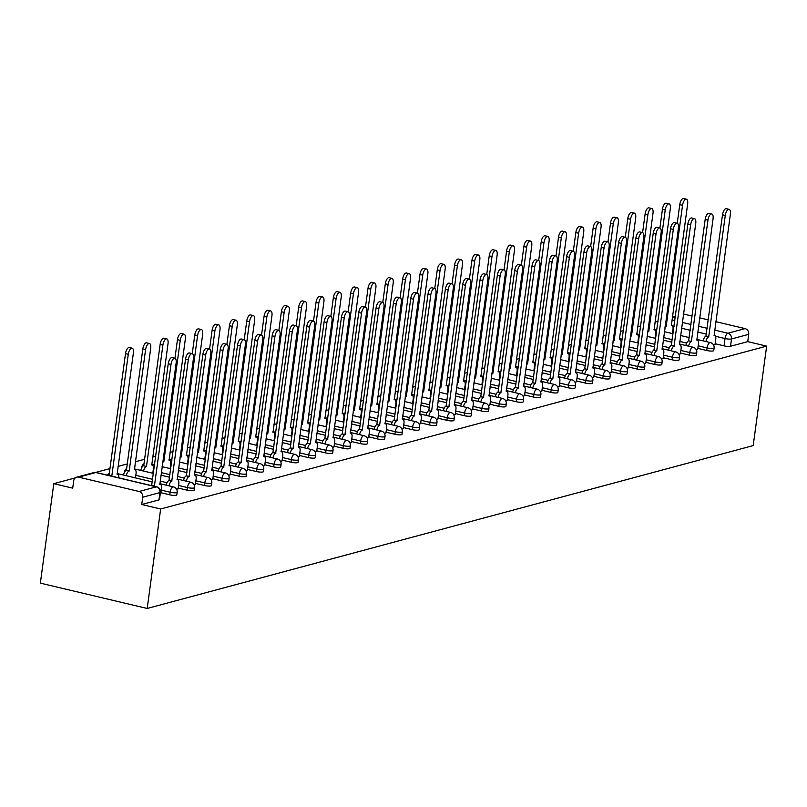 <?xml version="1.0" encoding="UTF-8"?>
<svg xmlns="http://www.w3.org/2000/svg" width="807" height="807" viewBox="0 0 807 807"><rect width="100%" height="100%" fill="white"/><g stroke="black" fill="none" stroke-linecap="round" stroke-linejoin="round"><path stroke-width="1.21" d="M697.833 348.402L706.71 350.5A4.862 0.989 7.7 0 0 713.206 350.924A4.862 0.989 7.7 0 0 713.751 350.561L714.094 347.968A4.862 0.989 -172.3 0 1 713.559 348.331A4.862 0.989 -172.3 0 1 707.063 347.908L698.186 345.81M680.513 353.052L689.39 355.161A4.862 0.989 7.7 0 0 695.886 355.574A4.862 0.989 7.7 0 0 696.431 355.211L696.774 352.619A4.862 0.989 -172.3 0 1 696.239 352.982A4.862 0.989 -172.3 0 1 689.743 352.568L680.866 350.46M663.193 357.713L672.07 359.811A4.862 0.989 7.7 0 0 678.566 360.235A4.862 0.989 7.7 0 0 679.111 359.872L679.454 357.279A4.862 0.989 -172.3 0 1 678.919 357.642A4.862 0.989 -172.3 0 1 672.423 357.219L663.546 355.12M645.872 362.363L654.749 364.471A4.862 0.989 7.7 0 0 661.246 364.885A4.862 0.989 7.7 0 0 661.79 364.522L662.133 361.929A4.862 0.989 -172.3 0 1 661.599 362.293A4.862 0.989 -172.3 0 1 655.102 361.879L646.225 359.771M628.552 367.024L637.429 369.122A4.862 0.989 7.7 0 0 643.925 369.545A4.862 0.989 7.7 0 0 644.46 369.182L644.813 366.59A4.862 0.989 -172.3 0 1 644.279 366.953A4.862 0.989 -172.3 0 1 637.782 366.529L628.905 364.431M611.232 371.674L620.109 373.782A4.862 0.989 7.7 0 0 626.605 374.196A4.862 0.989 7.7 0 0 627.14 373.833L627.493 371.24A4.862 0.989 -172.3 0 1 626.958 371.603A4.862 0.989 -172.3 0 1 620.462 371.19L611.585 369.081M593.912 376.334L602.789 378.433A4.862 0.989 7.7 0 0 609.285 378.856A4.862 0.989 7.7 0 0 609.82 378.493L610.173 375.901A4.862 0.989 -172.3 0 1 609.638 376.264A4.862 0.989 -172.3 0 1 603.142 375.84L594.265 373.742M576.591 380.985L585.468 383.093A4.862 0.989 7.7 0 0 591.965 383.507A4.862 0.989 7.7 0 0 592.499 383.143L592.852 380.551A4.862 0.989 -172.3 0 1 592.318 380.914A4.862 0.989 -172.3 0 1 585.821 380.5L576.934 378.392M559.271 385.645L568.148 387.743A4.862 0.989 7.7 0 0 574.645 388.167A4.862 0.989 7.7 0 0 575.179 387.804L575.532 385.211A4.862 0.989 -172.3 0 1 574.988 385.575A4.862 0.989 -172.3 0 1 568.501 385.151L559.614 383.053M541.951 390.295L550.828 392.404A4.862 0.989 7.7 0 0 557.324 392.817A4.862 0.989 7.7 0 0 557.859 392.454L558.212 389.862A4.862 0.989 -172.3 0 1 557.667 390.225A4.862 0.989 -172.3 0 1 551.181 389.811L542.294 387.703M524.631 394.956L533.508 397.054A4.862 0.989 7.7 0 0 540.004 397.478A4.862 0.989 7.7 0 0 540.539 397.115L540.892 394.522A4.862 0.989 -172.3 0 1 540.347 394.885A4.862 0.989 -172.3 0 1 533.861 394.462L524.974 392.363M507.31 399.606L516.187 401.715A4.862 0.989 7.7 0 0 522.684 402.128A4.862 0.989 7.7 0 0 523.218 401.765L523.572 399.172A4.862 0.989 -172.3 0 1 523.027 399.536A4.862 0.989 -172.3 0 1 516.541 399.122L507.653 397.014M489.99 404.267L498.867 406.365A4.862 0.989 7.7 0 0 505.364 406.789A4.862 0.989 7.7 0 0 505.898 406.425L506.251 403.833A4.862 0.989 -172.3 0 1 505.707 404.196A4.862 0.989 -172.3 0 1 499.21 403.772L490.333 401.674M472.66 408.917L481.547 411.025A4.862 0.989 7.7 0 0 488.043 411.439A4.862 0.989 7.7 0 0 488.578 411.076L488.931 408.483A4.862 0.989 -172.3 0 1 488.386 408.846A4.862 0.989 -172.3 0 1 481.89 408.433L473.013 406.325M455.34 413.577L464.227 415.676A4.862 0.989 7.7 0 0 470.713 416.099A4.862 0.989 7.7 0 0 471.258 415.736L471.611 413.144A4.862 0.989 -172.3 0 1 471.066 413.507A4.862 0.989 -172.3 0 1 464.57 413.083L455.693 410.985M438.019 418.228L446.907 420.336A4.862 0.989 7.7 0 0 453.393 420.75A4.862 0.989 7.7 0 0 453.938 420.386L454.291 417.794A4.862 0.989 -172.3 0 1 453.746 418.157A4.862 0.989 -172.3 0 1 447.249 417.744L438.372 415.635M420.699 422.888L429.586 424.986A4.862 0.989 7.7 0 0 436.073 425.41A4.862 0.989 7.7 0 0 436.617 425.047L436.97 422.454A4.862 0.989 -172.3 0 1 436.426 422.818A4.862 0.989 -172.3 0 1 429.929 422.394L421.052 420.296M403.379 427.539L412.266 429.647A4.862 0.989 7.7 0 0 418.752 430.06A4.862 0.989 7.7 0 0 419.297 429.697L419.65 427.105A4.862 0.989 -172.3 0 1 419.105 427.468A4.862 0.989 -172.3 0 1 412.609 427.054L403.732 424.946M386.059 432.199L394.936 434.297A4.862 0.989 7.7 0 0 401.432 434.721A4.862 0.989 7.7 0 0 401.977 434.358L402.33 431.765A4.862 0.989 -172.3 0 1 401.785 432.128A4.862 0.989 -172.3 0 1 395.289 431.705L386.412 429.606M368.738 436.849L377.615 438.958A4.862 0.989 7.7 0 0 384.112 439.371A4.862 0.989 7.7 0 0 384.657 439.008L385.01 436.416A4.862 0.989 -172.3 0 1 384.465 436.779A4.862 0.989 -172.3 0 1 377.969 436.365L369.092 434.257M351.418 441.51L360.295 443.608A4.862 0.989 7.7 0 0 366.792 444.032A4.862 0.989 7.7 0 0 367.336 443.668L367.689 441.076A4.862 0.989 -172.3 0 1 367.145 441.439A4.862 0.989 -172.3 0 1 360.648 441.015L351.771 438.917M334.098 446.16L342.975 448.268A4.862 0.989 7.7 0 0 349.471 448.682A4.862 0.989 7.7 0 0 350.016 448.319L350.369 445.726A4.862 0.989 -172.3 0 1 349.824 446.089A4.862 0.989 -172.3 0 1 343.328 445.676L334.451 443.568M316.778 450.82L325.655 452.919A4.862 0.989 7.7 0 0 332.151 453.342A4.862 0.989 7.7 0 0 332.696 452.979L333.039 450.387A4.862 0.989 -172.3 0 1 332.504 450.75A4.862 0.989 -172.3 0 1 326.008 450.326L317.131 448.228M299.458 455.471L308.335 457.579A4.862 0.989 7.7 0 0 314.831 457.993A4.862 0.989 7.7 0 0 315.376 457.63L315.719 455.037A4.862 0.989 -172.3 0 1 315.184 455.4A4.862 0.989 -172.3 0 1 308.688 454.987L299.811 452.878M282.137 460.131L291.014 462.229A4.862 0.989 7.7 0 0 297.511 462.653A4.862 0.989 7.7 0 0 298.055 462.29L298.398 459.697A4.862 0.989 -172.3 0 1 297.864 460.061A4.862 0.989 -172.3 0 1 291.367 459.637L282.49 457.539M264.817 464.782L273.694 466.89A4.862 0.989 7.7 0 0 280.19 467.303A4.862 0.989 7.7 0 0 280.735 466.94L281.078 464.348A4.862 0.989 -172.3 0 1 280.543 464.711A4.862 0.989 -172.3 0 1 274.047 464.297L265.17 462.189M247.497 469.442L256.374 471.54A4.862 0.989 7.7 0 0 262.87 471.964A4.862 0.989 7.7 0 0 263.415 471.601L263.758 469.008A4.862 0.989 -172.3 0 1 263.223 469.371A4.862 0.989 -172.3 0 1 256.727 468.948L247.85 466.85M230.177 474.092L239.054 476.201A4.862 0.989 7.7 0 0 245.55 476.614A4.862 0.989 7.7 0 0 246.085 476.251L246.438 473.659A4.862 0.989 -172.3 0 1 245.903 474.022A4.862 0.989 -172.3 0 1 239.407 473.608L230.53 471.5M212.856 478.753L221.733 480.851A4.862 0.989 7.7 0 0 228.23 481.275A4.862 0.989 7.7 0 0 228.764 480.911L229.117 478.319A4.862 0.989 -172.3 0 1 228.583 478.682A4.862 0.989 -172.3 0 1 222.086 478.258L213.209 476.16M195.536 483.403L204.413 485.511A4.862 0.989 7.7 0 0 210.909 485.925A4.862 0.989 7.7 0 0 211.444 485.562L211.797 482.969A4.862 0.989 -172.3 0 1 211.263 483.332A4.862 0.989 -172.3 0 1 204.766 482.919L195.889 480.811M178.216 488.064L187.093 490.162A4.862 0.989 7.7 0 0 193.589 490.585A4.862 0.989 7.7 0 0 194.124 490.222L194.477 487.63A4.862 0.989 -172.3 0 1 193.942 487.993A4.862 0.989 -172.3 0 1 187.446 487.569L178.559 485.471M160.896 492.714L169.773 494.822A4.862 0.989 7.7 0 0 176.269 495.236A4.862 0.989 7.7 0 0 176.804 494.873L177.157 492.28A4.862 0.989 -172.3 0 1 176.612 492.643A4.862 0.989 -172.3 0 1 170.126 492.23L161.239 490.121M658.028 321.277L654.981 322.094M640.708 325.927L637.661 326.744M623.387 330.588L620.341 331.405M606.067 335.238L603.021 336.055M588.747 339.898L585.7 340.715M571.427 344.549L568.38 345.366M554.106 349.209L551.06 350.026M536.786 353.859L533.74 354.677M519.466 358.52L516.419 359.337M502.146 363.17L499.099 363.987M484.825 367.831L481.769 368.648M467.505 372.481L464.449 373.298M450.185 377.141L447.128 377.958M432.865 381.792L429.808 382.609M415.544 386.452L412.488 387.269M398.224 391.102L395.168 391.92M380.894 395.763L377.847 396.58M363.574 400.413L360.527 401.23M346.253 405.074L343.207 405.891M328.933 409.724L325.887 410.541M311.613 414.384L308.567 415.202M294.293 419.035L291.246 419.852M276.972 423.695L273.926 424.512M259.652 428.346L256.606 429.163M242.332 433.006L239.286 433.823M225.012 437.656L221.965 438.473M207.692 442.317L204.645 443.134M190.371 446.967L187.325 447.784M173.051 451.627L170.005 452.445M155.731 456.278L152.684 457.095M144.594 459.274L135.364 461.755M127.274 463.924L118.044 466.406M109.954 468.585L95.71 472.408M75.293 477.895L53.797 483.675L40.35 583.138L147.197 608.468L160.643 509.005L766.65 346.122L753.203 445.585L147.197 608.468M715.839 321.67L745.093 328.61A4.862 4.277 75 0 1 748.725 334.33L747.736 341.643L730.527 346.264A4.862 0.989 -172.3 0 1 724.03 345.85L715.153 343.742M683.468 314.175A4.862 4.277 75 0 1 684.608 314.276L692.113 316.051M699.669 317.837L708.294 319.885M747.736 341.643L766.65 346.122M78.612 477.149L139.086 491.483L156.296 486.863L95.821 472.529L78.612 477.149A4.862 4.277 -105 0 0 76.715 477.169A4.862 4.277 -105 0 0 73.699 480.851L72.711 488.154L53.797 483.675M141.739 504.516L158.949 499.896A4.862 0.989 7.7 0 0 159.483 499.533L160.472 492.22A4.862 0.989 -172.3 0 1 159.937 492.583L142.728 497.213L141.739 504.516L160.643 509.005M142.728 497.213A4.862 4.277 -105 0 0 139.086 491.483M160.27 493.702L160.795 493.42M176.612 489.304L178.115 488.77M193.932 484.654L195.435 484.109M211.252 479.994L212.755 479.459M228.573 475.343L230.076 474.798M245.893 470.683L247.396 470.148M263.213 466.032L264.716 465.488M280.533 461.372L282.047 460.837M297.854 456.722L299.367 456.177M315.174 452.061L316.687 451.527M332.494 447.411L334.007 446.866M349.814 442.75L351.327 442.216M367.135 438.1L368.648 437.555M384.455 433.44L385.968 432.905M401.775 428.789L403.288 428.245M419.095 424.129L420.608 423.594M436.416 419.479L437.929 418.934M453.736 414.818L455.249 414.284M471.066 410.168L472.569 409.623M488.386 405.507L489.889 404.973M505.707 400.857L507.21 400.312M523.027 396.197L524.53 395.662M540.347 391.546L541.85 391.002M557.667 386.886L559.17 386.351M574.988 382.236L576.491 381.691M592.308 377.575L593.811 377.04M609.628 372.925L611.131 372.38M626.948 368.264L628.451 367.73M644.268 363.614L645.771 363.069M661.589 358.954L663.092 358.419M678.909 354.303L680.422 353.759M696.229 349.643L697.742 349.108M713.549 344.993L715.063 344.448M160.775 493.561L161.461 488.497A4.862 2.078 103.3 0 0 160.361 484.371A4.862 2.078 103.3 0 0 159.877 484.382L176.128 363.039A5.588 2.391 103.3 0 0 174.857 358.298A5.588 2.391 103.3 0 0 171.013 364.421L154.44 485.844A4.862 2.078 103.3 0 0 153.855 486.157M151.08 485.491A4.862 2.078 -76.7 0 1 151.666 485.189L168.239 363.755A5.588 2.391 -76.7 0 1 172.083 357.632L174.857 358.298M154.601 485.804L151.827 485.148M108.34 475.363A4.862 2.078 -76.7 0 1 108.925 475.061L111.699 475.716A4.862 2.078 103.3 0 0 111.114 476.019M118.78 477.835A4.862 2.078 103.3 0 0 117.62 474.244A4.862 2.078 103.3 0 0 117.136 474.254L133.387 352.911A5.588 2.391 103.3 0 0 132.116 348.16A5.588 2.391 103.3 0 0 128.273 354.283L111.86 475.676M109.086 475.01L125.499 353.627A5.588 2.391 -76.7 0 1 129.342 347.504L132.116 348.16M178.095 488.911L178.781 483.847A4.862 2.078 103.3 0 0 177.681 479.711A4.862 2.078 103.3 0 0 177.197 479.731L193.448 358.389A5.588 2.391 103.3 0 0 192.177 353.637A5.588 2.391 103.3 0 0 188.334 359.761L171.76 481.194A4.862 2.078 103.3 0 0 169.006 485.844M166.232 485.189A4.862 2.078 -76.7 0 1 168.986 480.538L185.56 359.105A5.588 2.391 -76.7 0 1 189.403 352.982L192.177 353.637M171.921 481.143L169.147 480.488M195.415 484.25L196.101 479.187A4.862 2.078 103.3 0 0 195.001 475.061A4.862 2.078 103.3 0 0 194.517 475.071L210.768 353.728A5.588 2.391 103.3 0 0 209.497 348.987A5.588 2.391 103.3 0 0 205.654 355.11L189.08 476.534A4.862 2.078 103.3 0 0 186.326 481.194M183.552 480.538A4.862 2.078 -76.7 0 1 186.306 475.878L202.88 354.444A5.588 2.391 -76.7 0 1 206.723 348.321L209.497 348.987M189.252 476.493L186.467 475.837M123.491 475.061A4.862 2.078 -76.7 0 1 126.245 470.4L129.019 471.066A4.862 2.078 103.3 0 0 126.265 475.716M135.475 477.905L136.04 473.719A4.862 2.078 103.3 0 0 134.94 469.583A4.862 2.078 103.3 0 0 134.456 469.603L150.707 348.261A5.588 2.391 103.3 0 0 149.436 343.51A5.588 2.391 103.3 0 0 145.593 349.633L129.191 471.016M126.406 470.36L142.819 348.977A5.588 2.391 -76.7 0 1 146.662 342.854L149.436 343.51M140.811 470.4A4.862 2.078 -76.7 0 1 143.565 465.75L146.339 466.406A4.862 2.078 103.3 0 0 143.596 471.066M152.795 473.245L153.36 469.059A4.862 2.078 103.3 0 0 152.261 464.933A4.862 2.078 103.3 0 0 151.777 464.943L168.027 343.6A5.588 2.391 103.3 0 0 166.756 338.849A5.588 2.391 103.3 0 0 162.923 344.972L146.511 466.365M143.727 465.7L160.139 344.317A5.588 2.391 -76.7 0 1 163.982 338.194L166.756 338.849M212.735 479.6L213.421 474.536A4.862 2.078 103.3 0 0 212.322 470.4A4.862 2.078 103.3 0 0 211.838 470.42L228.088 349.078A5.588 2.391 103.3 0 0 226.817 344.327A5.588 2.391 103.3 0 0 222.984 350.45L206.4 471.883A4.862 2.078 103.3 0 0 203.646 476.534M200.872 475.878A4.862 2.078 -76.7 0 1 203.626 471.227L220.2 349.794A5.588 2.391 -76.7 0 1 224.043 343.671L226.817 344.327M206.572 471.833L203.788 471.177M230.066 474.94L230.741 469.876A4.862 2.078 103.3 0 0 229.642 465.75A4.862 2.078 103.3 0 0 229.158 465.76L245.409 344.418A5.588 2.391 103.3 0 0 244.138 339.676A5.588 2.391 103.3 0 0 240.304 345.8L223.721 467.223A4.862 2.078 103.3 0 0 220.977 471.883M218.193 471.227A4.862 2.078 -76.7 0 1 220.947 466.567L237.52 345.134A5.588 2.391 -76.7 0 1 241.364 339.011L244.138 339.676M223.892 467.182L221.108 466.527M247.386 470.289L248.062 465.225A4.862 2.078 103.3 0 0 246.962 461.09A4.862 2.078 103.3 0 0 246.478 461.11L262.729 339.767A5.588 2.391 103.3 0 0 261.458 335.016A5.588 2.391 103.3 0 0 257.625 341.139L241.041 462.572A4.862 2.078 103.3 0 0 238.297 467.223M235.513 466.567A4.862 2.078 -76.7 0 1 238.267 461.917L254.841 340.483A5.588 2.391 -76.7 0 1 258.684 334.36L261.458 335.016M241.212 462.522L238.428 461.866M162.822 461.463L163.66 461.755A4.862 2.078 103.3 0 0 162.691 462.411M170.116 468.595L170.68 464.408A4.862 2.078 103.3 0 0 169.581 460.272A4.862 2.078 103.3 0 0 169.097 460.293L185.348 338.95A5.588 2.391 103.3 0 0 184.077 334.199A5.588 2.391 103.3 0 0 180.243 340.322L163.831 461.705M174.937 358.318L177.459 339.666A5.588 2.391 -76.7 0 1 181.303 333.543L184.077 334.199M180.143 456.812L180.98 457.095A4.862 2.078 103.3 0 0 180.011 457.761M187.436 463.934L188.001 459.748A4.862 2.078 103.3 0 0 186.901 455.622A4.862 2.078 103.3 0 0 186.417 455.632L202.668 334.29A5.588 2.391 103.3 0 0 201.407 329.538A5.588 2.391 103.3 0 0 197.564 335.662L181.151 457.055M192.258 353.658L194.78 335.006A5.588 2.391 -76.7 0 1 198.623 328.883L201.407 329.538M197.463 452.152L198.3 452.445A4.862 2.078 103.3 0 0 197.332 453.1M204.756 459.284L205.321 455.098A4.862 2.078 103.3 0 0 204.221 450.962A4.862 2.078 103.3 0 0 203.747 450.982L219.988 329.639A5.588 2.391 103.3 0 0 218.727 324.888A5.588 2.391 103.3 0 0 214.884 331.011L198.472 452.394M209.578 349.007L212.1 330.356A5.588 2.391 -76.7 0 1 215.943 324.232L218.727 324.888M214.783 447.502L215.62 447.784A4.862 2.078 103.3 0 0 214.652 448.45M222.076 454.623L222.651 450.437A4.862 2.078 103.3 0 0 221.542 446.311A4.862 2.078 103.3 0 0 221.068 446.321L237.308 324.979A5.588 2.391 103.3 0 0 236.048 320.228A5.588 2.391 103.3 0 0 232.204 326.351L215.792 447.744M226.898 344.347L229.42 325.695A5.588 2.391 -76.7 0 1 233.263 319.572L236.048 320.228M232.103 442.841L232.941 443.134A4.862 2.078 103.3 0 0 231.972 443.789M239.397 449.973L239.972 445.787A4.862 2.078 103.3 0 0 238.872 441.651A4.862 2.078 103.3 0 0 238.388 441.671L254.629 320.329A5.588 2.391 103.3 0 0 253.368 315.577A5.588 2.391 103.3 0 0 249.524 321.7L233.112 443.083M244.218 339.697L246.74 321.045A5.588 2.391 -76.7 0 1 250.584 314.922L253.368 315.577M249.424 438.191L250.261 438.473A4.862 2.078 103.3 0 0 249.292 439.139M256.727 445.313L257.292 441.126A4.862 2.078 103.3 0 0 256.192 437.001A4.862 2.078 103.3 0 0 255.708 437.011L271.949 315.668A5.588 2.391 103.3 0 0 270.688 310.917A5.588 2.391 103.3 0 0 266.845 317.04L250.432 438.433M261.539 335.036L264.06 316.384A5.588 2.391 -76.7 0 1 267.904 310.261L270.688 310.917M266.744 433.53L267.581 433.823A4.862 2.078 103.3 0 0 266.613 434.479M274.047 440.662L274.612 436.476A4.862 2.078 103.3 0 0 273.512 432.34A4.862 2.078 103.3 0 0 273.028 432.36L289.269 311.018A5.588 2.391 103.3 0 0 288.008 306.267A5.588 2.391 103.3 0 0 284.165 312.39L267.753 433.773M278.859 330.386L281.381 311.734A5.588 2.391 -76.7 0 1 285.224 305.611L288.008 306.267M284.064 428.88L284.901 429.163A4.862 2.078 103.3 0 0 283.933 429.828M291.367 436.002L291.932 431.816A4.862 2.078 103.3 0 0 290.833 427.69A4.862 2.078 103.3 0 0 290.349 427.7L306.589 306.357A5.588 2.391 103.3 0 0 305.328 301.606A5.588 2.391 103.3 0 0 301.485 307.729L285.073 429.122M296.179 325.725L298.701 307.074A5.588 2.391 -76.7 0 1 302.544 300.95L305.328 301.606M301.384 424.22L302.222 424.512A4.862 2.078 103.3 0 0 301.253 425.168M308.688 431.352L309.252 427.165A4.862 2.078 103.3 0 0 308.153 423.029A4.862 2.078 103.3 0 0 307.669 423.05L323.91 301.707A5.588 2.391 103.3 0 0 322.649 296.956A5.588 2.391 103.3 0 0 318.805 303.079L302.393 424.462M313.499 321.075L316.031 302.423A5.588 2.391 -76.7 0 1 319.865 296.3L322.649 296.956M318.704 419.569L319.552 419.852A4.862 2.078 103.3 0 0 318.573 420.518M326.008 426.691L326.573 422.505A4.862 2.078 103.3 0 0 325.473 418.379A4.862 2.078 103.3 0 0 324.989 418.389L341.23 297.047A5.588 2.391 103.3 0 0 339.969 292.295A5.588 2.391 103.3 0 0 336.126 298.419L319.713 419.811M330.83 316.415L333.352 297.763A5.588 2.391 -76.7 0 1 337.185 291.64L339.969 292.295M336.025 414.909L336.872 415.202A4.862 2.078 103.3 0 0 335.894 415.857M343.328 422.041L343.893 417.855A4.862 2.078 103.3 0 0 342.793 413.719A4.862 2.078 103.3 0 0 342.309 413.739L358.55 292.396A5.588 2.391 103.3 0 0 357.289 287.645A5.588 2.391 103.3 0 0 353.446 293.768L337.033 415.151M348.15 311.764L350.672 293.112A5.588 2.391 -76.7 0 1 354.515 286.989L357.289 287.645M353.345 410.259L354.192 410.541A4.862 2.078 103.3 0 0 353.214 411.207M360.648 417.38L361.213 413.194A4.862 2.078 103.3 0 0 360.114 409.068A4.862 2.078 103.3 0 0 359.629 409.078L375.87 287.736A5.588 2.391 103.3 0 0 374.609 282.985A5.588 2.391 103.3 0 0 370.766 289.108L354.354 410.501M365.47 307.104L367.992 288.452A5.588 2.391 -76.7 0 1 371.835 282.329L374.609 282.985M370.665 405.598L371.513 405.891A4.862 2.078 103.3 0 0 370.534 406.546M377.969 412.73L378.533 408.544A4.862 2.078 103.3 0 0 377.434 404.408A4.862 2.078 103.3 0 0 376.95 404.428L393.191 283.086A5.588 2.391 103.3 0 0 391.93 278.334A5.588 2.391 103.3 0 0 388.086 284.457L371.674 405.84M382.79 302.454L385.312 283.802A5.588 2.391 -76.7 0 1 389.156 277.679L391.93 278.334M387.985 400.948L388.833 401.23A4.862 2.078 103.3 0 0 387.854 401.896M395.289 408.07L395.854 403.883A4.862 2.078 103.3 0 0 394.754 399.758A4.862 2.078 103.3 0 0 394.27 399.768L410.511 278.425A5.588 2.391 103.3 0 0 409.25 273.674A5.588 2.391 103.3 0 0 405.407 279.797L388.994 401.19M400.111 297.793L402.632 279.141A5.588 2.391 -76.7 0 1 406.476 273.018L409.25 273.674M405.306 396.287L406.153 396.58A4.862 2.078 103.3 0 0 405.175 397.236M412.609 403.419L413.174 399.233A4.862 2.078 103.3 0 0 412.074 395.097A4.862 2.078 103.3 0 0 411.59 395.117L427.841 273.775A5.588 2.391 103.3 0 0 426.57 269.024A5.588 2.391 103.3 0 0 422.727 275.147L406.314 396.53M417.431 293.143L419.953 274.491A5.588 2.391 -76.7 0 1 423.796 268.368L426.57 269.024M422.626 391.637L423.473 391.92A4.862 2.078 103.3 0 0 422.495 392.585M429.929 398.759L430.494 394.573A4.862 2.078 103.3 0 0 429.395 390.447A4.862 2.078 103.3 0 0 428.91 390.457L445.161 269.114A5.588 2.391 103.3 0 0 443.89 264.363A5.588 2.391 103.3 0 0 440.047 270.486L423.635 391.879M434.751 288.482L437.273 269.831A5.588 2.391 -76.7 0 1 441.116 263.707L443.89 264.363M439.946 386.977L440.793 387.269A4.862 2.078 103.3 0 0 439.815 387.925M447.249 394.109L447.814 389.922A4.862 2.078 103.3 0 0 446.715 385.786A4.862 2.078 103.3 0 0 446.231 385.807L462.482 264.464A5.588 2.391 103.3 0 0 461.211 259.713A5.588 2.391 103.3 0 0 457.367 265.836L440.955 387.219M452.071 283.832L454.593 265.18A5.588 2.391 -76.7 0 1 458.437 259.057L461.211 259.713M457.266 382.326L458.114 382.609A4.862 2.078 103.3 0 0 457.145 383.275M464.57 389.448L465.135 385.262A4.862 2.078 103.3 0 0 464.035 381.136A4.862 2.078 103.3 0 0 463.551 381.146L479.802 259.804A5.588 2.391 103.3 0 0 478.531 255.052A5.588 2.391 103.3 0 0 474.687 261.175L458.275 382.568M469.392 279.172L471.913 260.52A5.588 2.391 -76.7 0 1 475.757 254.397L478.531 255.052M474.587 377.666L475.434 377.958A4.862 2.078 103.3 0 0 474.466 378.614M481.89 384.798L482.455 380.611A4.862 2.078 103.3 0 0 481.355 376.476A4.862 2.078 103.3 0 0 480.871 376.496L497.122 255.153A5.588 2.391 103.3 0 0 495.851 250.402A5.588 2.391 103.3 0 0 492.008 256.525L475.595 377.908M486.712 274.521L489.234 255.869A5.588 2.391 -76.7 0 1 493.077 249.746L495.851 250.402M264.706 465.629L265.382 460.565A4.862 2.078 103.3 0 0 264.282 456.439A4.862 2.078 103.3 0 0 263.798 456.449L280.049 335.107A5.588 2.391 103.3 0 0 278.788 330.366A5.588 2.391 103.3 0 0 274.945 336.489L258.361 457.912A4.862 2.078 103.3 0 0 255.617 462.572M252.833 461.917A4.862 2.078 -76.7 0 1 255.587 457.256L272.161 335.823A5.588 2.391 -76.7 0 1 276.004 329.7L278.788 330.366M258.533 457.872L255.748 457.216M282.026 460.979L282.702 455.915A4.862 2.078 103.3 0 0 281.603 451.789A4.862 2.078 103.3 0 0 281.129 451.799L297.369 330.456A5.588 2.391 103.3 0 0 296.108 325.705A5.588 2.391 103.3 0 0 292.265 331.828L275.681 453.262A4.862 2.078 103.3 0 0 272.937 457.912M270.153 457.256A4.862 2.078 -76.7 0 1 272.907 452.606L289.481 331.173A5.588 2.391 -76.7 0 1 293.324 325.05L296.108 325.705M275.853 453.211L273.069 452.556M299.347 456.318L300.033 451.254A4.862 2.078 103.3 0 0 298.923 447.128A4.862 2.078 103.3 0 0 298.449 447.139L314.69 325.796A5.588 2.391 103.3 0 0 313.429 321.055A5.588 2.391 103.3 0 0 309.585 327.178L293.002 448.601A4.862 2.078 103.3 0 0 290.258 453.262M287.474 452.606A4.862 2.078 -76.7 0 1 290.227 447.946L306.801 326.512A5.588 2.391 -76.7 0 1 310.645 320.389L313.429 321.055M293.173 448.561L290.389 447.905M316.667 451.668L317.353 446.604A4.862 2.078 103.3 0 0 316.253 442.478A4.862 2.078 103.3 0 0 315.769 442.488L332.01 321.146A5.588 2.391 103.3 0 0 330.749 316.394A5.588 2.391 103.3 0 0 326.906 322.518L310.322 443.951A4.862 2.078 103.3 0 0 307.578 448.601M304.794 447.946A4.862 2.078 -76.7 0 1 307.548 443.295L324.121 321.862A5.588 2.391 -76.7 0 1 327.965 315.739L330.749 316.394M310.493 443.9L307.709 443.245M333.987 447.007L334.673 441.943A4.862 2.078 103.3 0 0 333.573 437.818A4.862 2.078 103.3 0 0 333.089 437.828L349.33 316.495A5.588 2.391 103.3 0 0 348.069 311.744A5.588 2.391 103.3 0 0 344.226 317.867L327.642 439.29A4.862 2.078 103.3 0 0 324.898 443.951M322.114 443.295A4.862 2.078 -76.7 0 1 324.868 438.635L341.442 317.201A5.588 2.391 -76.7 0 1 345.285 311.078L348.069 311.744M327.813 439.25L325.029 438.594M351.307 442.357L351.993 437.293A4.862 2.078 103.3 0 0 350.894 433.167A4.862 2.078 103.3 0 0 350.409 433.177L366.65 311.835A5.588 2.391 103.3 0 0 365.389 307.084A5.588 2.391 103.3 0 0 361.546 313.207L344.962 434.64A4.862 2.078 103.3 0 0 342.218 439.301M339.434 438.635A4.862 2.078 -76.7 0 1 342.188 433.984L358.762 312.551A5.588 2.391 -76.7 0 1 362.605 306.428L365.389 307.084M345.134 434.59L342.35 433.934M368.628 437.697L369.313 432.633A4.862 2.078 103.3 0 0 368.214 428.507A4.862 2.078 103.3 0 0 367.73 428.517L383.971 307.185A5.588 2.391 103.3 0 0 382.71 302.433A5.588 2.391 103.3 0 0 378.866 308.556L362.282 429.98A4.862 2.078 103.3 0 0 359.539 434.64M356.755 433.984A4.862 2.078 -76.7 0 1 359.508 429.324L376.092 307.891A5.588 2.391 -76.7 0 1 379.926 301.768L382.71 302.433M362.454 429.939L359.68 429.284M385.948 433.046L386.634 427.982A4.862 2.078 103.3 0 0 385.534 423.857A4.862 2.078 103.3 0 0 385.05 423.867L401.291 302.524A5.588 2.391 103.3 0 0 400.03 297.773A5.588 2.391 103.3 0 0 396.187 303.896L379.603 425.329A4.862 2.078 103.3 0 0 376.859 429.99M374.085 429.324A4.862 2.078 -76.7 0 1 376.829 424.674L393.413 303.24A5.588 2.391 -76.7 0 1 397.246 297.117L400.03 297.773M379.774 425.279L377 424.623M403.268 428.386L403.954 423.322A4.862 2.078 103.3 0 0 402.854 419.196A4.862 2.078 103.3 0 0 402.37 419.206L418.611 297.874A5.588 2.391 103.3 0 0 417.35 293.123A5.588 2.391 103.3 0 0 413.507 299.246L396.933 420.669A4.862 2.078 103.3 0 0 394.179 425.329M391.405 424.674A4.862 2.078 -76.7 0 1 394.149 420.013L410.733 298.58A5.588 2.391 -76.7 0 1 414.566 292.457L417.35 293.123M397.094 420.629L394.32 419.973M420.588 423.736L421.274 418.672A4.862 2.078 103.3 0 0 420.175 414.546A4.862 2.078 103.3 0 0 419.69 414.556L435.931 293.213A5.588 2.391 103.3 0 0 434.67 288.462A5.588 2.391 103.3 0 0 430.827 294.585L414.253 416.019A4.862 2.078 103.3 0 0 411.499 420.679M408.725 420.013A4.862 2.078 -76.7 0 1 411.469 415.363L428.053 293.93A5.588 2.391 -76.7 0 1 431.896 287.806L434.67 288.462M414.415 415.968L411.641 415.312M437.908 419.075L438.594 414.011A4.862 2.078 103.3 0 0 437.495 409.885A4.862 2.078 103.3 0 0 437.011 409.895L453.252 288.563A5.588 2.391 103.3 0 0 451.991 283.812A5.588 2.391 103.3 0 0 448.147 289.935L431.574 411.358A4.862 2.078 103.3 0 0 428.82 416.019M426.046 415.363A4.862 2.078 -76.7 0 1 428.789 410.702L445.373 289.269A5.588 2.391 -76.7 0 1 449.217 283.146L451.991 283.812M431.735 411.318L428.961 410.662M455.229 414.425L455.915 409.361A4.862 2.078 103.3 0 0 454.815 405.235A4.862 2.078 103.3 0 0 454.331 405.245L470.572 283.903A5.588 2.391 103.3 0 0 469.311 279.151A5.588 2.391 103.3 0 0 465.468 285.275L448.894 406.708A4.862 2.078 103.3 0 0 446.14 411.368M443.366 410.702A4.862 2.078 -76.7 0 1 446.11 406.052L462.693 284.619A5.588 2.391 -76.7 0 1 466.537 278.496L469.311 279.151M449.055 406.657L446.281 406.002M472.549 409.764L473.235 404.7A4.862 2.078 103.3 0 0 472.135 400.575A4.862 2.078 103.3 0 0 471.651 400.585L487.892 279.252A5.588 2.391 103.3 0 0 486.631 274.501A5.588 2.391 103.3 0 0 482.788 280.624L466.214 402.047A4.862 2.078 103.3 0 0 463.46 406.708M460.686 406.052A4.862 2.078 -76.7 0 1 463.43 401.392L480.014 279.958A5.588 2.391 -76.7 0 1 483.857 273.835L486.631 274.501M466.375 402.007L463.601 401.351M489.869 405.114L490.555 400.05A4.862 2.078 103.3 0 0 489.456 395.924A4.862 2.078 103.3 0 0 488.971 395.934L505.222 274.592A5.588 2.391 103.3 0 0 503.951 269.841A5.588 2.391 103.3 0 0 500.108 275.964L483.534 397.397A4.862 2.078 103.3 0 0 480.78 402.057M478.006 401.392A4.862 2.078 -76.7 0 1 480.75 396.741L497.334 275.308A5.588 2.391 -76.7 0 1 501.177 269.185L503.951 269.841M483.696 397.347L480.922 396.691M507.189 400.454L507.875 395.39A4.862 2.078 103.3 0 0 506.776 391.264A4.862 2.078 103.3 0 0 506.292 391.274L522.543 269.942A5.588 2.391 103.3 0 0 521.272 265.19A5.588 2.391 103.3 0 0 517.428 271.313L500.854 392.737A4.862 2.078 103.3 0 0 498.101 397.397M495.327 396.741A4.862 2.078 -76.7 0 1 498.07 392.081L514.654 270.648A5.588 2.391 -76.7 0 1 518.498 264.525L521.272 265.19M501.016 392.696L498.242 392.041M524.51 395.803L525.196 390.739A4.862 2.078 103.3 0 0 524.096 386.614A4.862 2.078 103.3 0 0 523.612 386.624L539.863 265.281A5.588 2.391 103.3 0 0 538.592 260.53A5.588 2.391 103.3 0 0 534.748 266.653L518.175 388.086A4.862 2.078 103.3 0 0 515.421 392.747M512.647 392.081A4.862 2.078 -76.7 0 1 515.391 387.431L531.974 265.997A5.588 2.391 -76.7 0 1 535.818 259.874L538.592 260.53M518.336 388.036L515.562 387.38M541.83 391.143L542.516 386.079A4.862 2.078 103.3 0 0 541.416 381.953A4.862 2.078 103.3 0 0 540.932 381.963L557.183 260.631A5.588 2.391 103.3 0 0 555.912 255.88A5.588 2.391 103.3 0 0 552.069 262.003L535.495 383.426A4.862 2.078 103.3 0 0 532.741 388.086M529.967 387.431A4.862 2.078 -76.7 0 1 532.711 382.77L549.295 261.337A5.588 2.391 -76.7 0 1 553.138 255.214L555.912 255.88M535.656 383.386L532.882 382.73M559.15 386.492L559.836 381.429A4.862 2.078 103.3 0 0 558.737 377.303A4.862 2.078 103.3 0 0 558.252 377.313L574.503 255.97A5.588 2.391 103.3 0 0 573.232 251.219A5.588 2.391 103.3 0 0 569.389 257.342L552.815 378.776A4.862 2.078 103.3 0 0 550.061 383.436M547.287 382.77A4.862 2.078 -76.7 0 1 550.041 378.12L566.615 256.687A5.588 2.391 -76.7 0 1 570.458 250.563L573.232 251.219M552.977 378.725L550.203 378.069M576.47 381.832L577.156 376.778A4.862 2.078 103.3 0 0 576.057 372.642A4.862 2.078 103.3 0 0 575.573 372.652L591.824 251.32A5.588 2.391 103.3 0 0 590.553 246.569A5.588 2.391 103.3 0 0 586.709 252.692L570.135 374.115A4.862 2.078 103.3 0 0 567.382 378.776M564.607 378.12A4.862 2.078 -76.7 0 1 567.361 373.459L583.935 252.026A5.588 2.391 -76.7 0 1 587.778 245.903L590.553 246.569M570.297 374.075L567.523 373.419M593.791 377.182L594.477 372.118A4.862 2.078 103.3 0 0 593.377 367.992A4.862 2.078 103.3 0 0 592.893 368.002L609.144 246.66A5.588 2.391 103.3 0 0 607.873 241.908A5.588 2.391 103.3 0 0 604.029 248.031L587.456 369.465A4.862 2.078 103.3 0 0 584.702 374.125M581.928 373.459A4.862 2.078 -76.7 0 1 584.682 368.809L601.255 247.376A5.588 2.391 -76.7 0 1 605.099 241.253L607.873 241.908M587.627 369.414L584.843 368.759M491.907 373.016L492.754 373.298A4.862 2.078 103.3 0 0 491.786 373.964M499.21 380.137L499.775 375.951A4.862 2.078 103.3 0 0 498.676 371.825A4.862 2.078 103.3 0 0 498.191 371.835L514.442 250.493A5.588 2.391 103.3 0 0 513.171 245.742A5.588 2.391 103.3 0 0 509.328 251.865L492.916 373.258M504.032 269.861L506.554 251.209A5.588 2.391 -76.7 0 1 510.397 245.086L513.171 245.742M509.227 368.355L510.074 368.648A4.862 2.078 103.3 0 0 509.106 369.303M516.53 375.487L517.095 371.301A4.862 2.078 103.3 0 0 515.996 367.165A4.862 2.078 103.3 0 0 515.512 367.185L531.763 245.842A5.588 2.391 103.3 0 0 530.492 241.091A5.588 2.391 103.3 0 0 526.648 247.214L510.236 368.597M521.352 265.21L523.874 246.559A5.588 2.391 -76.7 0 1 527.717 240.436L530.492 241.091M526.547 363.705L527.395 363.987A4.862 2.078 103.3 0 0 526.426 364.653M533.851 370.827L534.416 366.64A4.862 2.078 103.3 0 0 533.316 362.514A4.862 2.078 103.3 0 0 532.832 362.525L549.083 241.182A5.588 2.391 103.3 0 0 547.812 236.431A5.588 2.391 103.3 0 0 543.979 242.554L527.566 363.947M538.673 260.55L541.194 241.898A5.588 2.391 -76.7 0 1 545.038 235.775L547.812 236.431M543.868 359.044L544.715 359.337A4.862 2.078 103.3 0 0 543.747 359.993M551.171 366.176L551.736 361.99A4.862 2.078 103.3 0 0 550.636 357.854A4.862 2.078 103.3 0 0 550.152 357.874L566.403 236.532A5.588 2.391 103.3 0 0 565.132 231.78A5.588 2.391 103.3 0 0 561.299 237.904L544.886 359.286M555.993 255.9L558.515 237.248A5.588 2.391 -76.7 0 1 562.358 231.125L565.132 231.78M611.111 372.521L611.797 367.467A4.862 2.078 103.3 0 0 610.697 363.332A4.862 2.078 103.3 0 0 610.213 363.342L626.464 242.009A5.588 2.391 103.3 0 0 625.193 237.258A5.588 2.391 103.3 0 0 621.36 243.381L604.776 364.804A4.862 2.078 103.3 0 0 602.022 369.465M599.248 368.809A4.862 2.078 -76.7 0 1 602.002 364.149L618.576 242.715A5.588 2.391 -76.7 0 1 622.419 236.592L625.193 237.258M604.947 364.764L602.163 364.108M561.198 354.394L562.035 354.677A4.862 2.078 103.3 0 0 561.067 355.342M568.491 361.516L569.056 357.33A4.862 2.078 103.3 0 0 567.957 353.204A4.862 2.078 103.3 0 0 567.472 353.214L583.723 231.871A5.588 2.391 103.3 0 0 582.452 227.12A5.588 2.391 103.3 0 0 578.619 233.243L562.207 354.636M573.313 251.239L575.835 232.587A5.588 2.391 -76.7 0 1 579.678 226.464L582.452 227.12M628.441 367.871L629.117 362.807A4.862 2.078 103.3 0 0 628.017 358.681A4.862 2.078 103.3 0 0 627.533 358.691L643.784 237.349A5.588 2.391 103.3 0 0 642.513 232.598A5.588 2.391 103.3 0 0 638.68 238.721L622.096 360.154A4.862 2.078 103.3 0 0 619.352 364.814M616.568 364.149A4.862 2.078 -76.7 0 1 619.322 359.498L635.896 238.065A5.588 2.391 -76.7 0 1 639.739 231.942L642.513 232.598M622.268 360.104L619.483 359.448M578.518 349.734L579.355 350.026A4.862 2.078 103.3 0 0 578.387 350.682M585.811 356.865L586.376 352.679A4.862 2.078 103.3 0 0 585.277 348.543A4.862 2.078 103.3 0 0 584.793 348.563L601.044 227.221A5.588 2.391 103.3 0 0 599.783 222.47A5.588 2.391 103.3 0 0 595.939 228.593L579.527 349.976M590.633 246.589L593.155 227.937A5.588 2.391 -76.7 0 1 596.998 221.814L599.783 222.47M645.761 363.211L646.437 358.157A4.862 2.078 103.3 0 0 645.338 354.021A4.862 2.078 103.3 0 0 644.854 354.031L661.104 232.698A5.588 2.391 103.3 0 0 659.844 227.947A5.588 2.391 103.3 0 0 656 234.07L639.416 355.494A4.862 2.078 103.3 0 0 636.673 360.154M633.888 359.498A4.862 2.078 -76.7 0 1 636.642 354.838L653.216 233.405A5.588 2.391 -76.7 0 1 657.059 227.281L659.844 227.947M639.588 355.453L636.804 354.798M595.838 345.083L596.676 345.366A4.862 2.078 103.3 0 0 595.707 346.032M603.132 352.205L603.697 348.019A4.862 2.078 103.3 0 0 602.597 343.893A4.862 2.078 103.3 0 0 602.123 343.903L618.364 222.561A5.588 2.391 103.3 0 0 617.103 217.809A5.588 2.391 103.3 0 0 613.259 223.932L596.847 345.325M607.953 241.929L610.475 223.277A5.588 2.391 -76.7 0 1 614.319 217.154L617.103 217.809M663.082 358.56L663.758 353.496A4.862 2.078 103.3 0 0 662.658 349.37A4.862 2.078 103.3 0 0 662.184 349.381L678.425 228.038A5.588 2.391 103.3 0 0 677.164 223.287A5.588 2.391 103.3 0 0 673.32 229.41L656.737 350.843A4.862 2.078 103.3 0 0 653.993 355.504M651.209 354.838A4.862 2.078 -76.7 0 1 653.963 350.188L670.536 228.754A5.588 2.391 -76.7 0 1 674.38 222.631L677.164 223.287M656.908 350.793L654.124 350.137M613.159 340.423L613.996 340.715A4.862 2.078 103.3 0 0 613.027 341.371M620.452 347.555L621.027 343.368A4.862 2.078 103.3 0 0 619.917 339.233A4.862 2.078 103.3 0 0 619.443 339.253L635.684 217.91A5.588 2.391 103.3 0 0 634.423 213.159A5.588 2.391 103.3 0 0 630.58 219.282L614.167 340.665M625.274 237.278L627.796 218.626A5.588 2.391 -76.7 0 1 631.639 212.503L634.423 213.159M680.402 353.9L681.078 348.846A4.862 2.078 103.3 0 0 679.978 344.71A4.862 2.078 103.3 0 0 679.504 344.72L695.745 223.388A5.588 2.391 103.3 0 0 694.484 218.636A5.588 2.391 103.3 0 0 690.641 224.76L674.057 346.183A4.862 2.078 103.3 0 0 671.313 350.843M668.529 350.188A4.862 2.078 -76.7 0 1 671.283 345.527L687.857 224.094A5.588 2.391 -76.7 0 1 691.7 217.971L694.484 218.636M674.228 346.142L671.444 345.487M630.479 335.773L631.316 336.055A4.862 2.078 103.3 0 0 630.348 336.721M637.772 342.894L638.347 338.708A4.862 2.078 103.3 0 0 637.248 334.582A4.862 2.078 103.3 0 0 636.763 334.592L653.004 213.25A5.588 2.391 103.3 0 0 651.743 208.499A5.588 2.391 103.3 0 0 647.9 214.622L631.488 336.015M642.594 232.618L645.116 213.966A5.588 2.391 -76.7 0 1 648.959 207.843L651.743 208.499M697.722 349.249L698.408 344.185A4.862 2.078 103.3 0 0 697.298 340.06A4.862 2.078 103.3 0 0 696.824 340.07L713.065 218.727A5.588 2.391 103.3 0 0 711.804 213.976A5.588 2.391 103.3 0 0 707.961 220.099L691.377 341.532A4.862 2.078 103.3 0 0 688.633 346.193M685.849 345.527A4.862 2.078 -76.7 0 1 688.603 340.877L705.177 219.443A5.588 2.391 -76.7 0 1 709.02 213.32L711.804 213.976M691.549 341.482L688.764 340.826M647.799 331.112L648.636 331.405A4.862 2.078 103.3 0 0 647.668 332.06M655.102 338.244L655.667 334.058A4.862 2.078 103.3 0 0 654.568 329.922A4.862 2.078 103.3 0 0 654.084 329.942L670.324 208.599A5.588 2.391 103.3 0 0 669.064 203.848A5.588 2.391 103.3 0 0 665.22 209.971L648.808 331.354M659.914 227.967L662.436 209.316A5.588 2.391 -76.7 0 1 666.279 203.193L669.064 203.848M715.042 344.589L715.728 339.535A4.862 2.078 103.3 0 0 714.629 335.399A4.862 2.078 103.3 0 0 714.145 335.409L730.385 214.077A5.588 2.391 103.3 0 0 729.125 209.326A5.588 2.391 103.3 0 0 725.281 215.449L708.697 336.872A4.862 2.078 103.3 0 0 705.954 341.532M703.169 340.877A4.862 2.078 -76.7 0 1 705.923 336.216L722.497 214.783A5.588 2.391 -76.7 0 1 726.34 208.66L729.125 209.326M708.869 336.832L706.085 336.176M665.119 326.462L665.957 326.744A4.862 2.078 103.3 0 0 664.988 327.41M672.423 333.584L672.988 329.397A4.862 2.078 103.3 0 0 671.888 325.271A4.862 2.078 103.3 0 0 671.404 325.282L687.645 203.939A5.588 2.391 103.3 0 0 686.384 199.188A5.588 2.391 103.3 0 0 682.54 205.311L666.128 326.704M677.234 223.307L679.756 204.655A5.588 2.391 -76.7 0 1 683.6 198.532L686.384 199.188M706.71 350.5L707.063 347.908A4.862 2.078 -76.7 0 1 709.918 342.602A4.862 2.078 103.3 0 1 710.402 342.592L696.754 339.354M689.39 355.161L689.743 352.568A4.862 2.078 -76.7 0 1 692.598 347.252A4.862 2.078 103.3 0 1 693.082 347.242L679.433 344.004M672.07 359.811L672.423 357.219A4.862 2.078 -76.7 0 1 675.277 351.913A4.862 2.078 103.3 0 1 675.762 351.902L662.113 348.664M654.749 364.471L655.102 361.879A4.862 2.078 -76.7 0 1 657.957 356.563A4.862 2.078 103.3 0 1 658.441 356.553L644.793 353.315M637.429 369.122L637.782 366.529A4.862 2.078 -76.7 0 1 640.637 361.223A4.862 2.078 103.3 0 1 641.121 361.213L627.473 357.975M620.109 373.782L620.462 371.19A4.862 2.078 -76.7 0 1 623.317 365.874A4.862 2.078 103.3 0 1 623.801 365.864L610.153 362.625M602.789 378.433L603.142 375.84A4.862 2.078 -76.7 0 1 605.996 370.534A4.862 2.078 103.3 0 1 606.481 370.524L592.832 367.286M585.468 383.093L585.821 380.5A4.862 2.078 -76.7 0 1 588.676 375.184A4.862 2.078 103.3 0 1 589.16 375.174L575.512 371.936M568.148 387.743L568.501 385.151A4.862 2.078 -76.7 0 1 571.356 379.845A4.862 2.078 103.3 0 1 571.84 379.835L558.192 376.597M550.828 392.404L551.181 389.811A4.862 2.078 -76.7 0 1 554.036 384.495A4.862 2.078 103.3 0 1 554.52 384.485L540.872 381.247M533.508 397.054L533.861 394.462A4.862 2.078 -76.7 0 1 536.716 389.156A4.862 2.078 103.3 0 1 537.2 389.145L523.551 385.907M516.187 401.715L516.541 399.122A4.862 2.078 -76.7 0 1 519.395 393.806A4.862 2.078 103.3 0 1 519.879 393.796L506.231 390.558M498.867 406.365L499.21 403.772A4.862 2.078 -76.7 0 1 502.075 398.466A4.862 2.078 103.3 0 1 502.559 398.456L488.911 395.218M481.547 411.025L481.89 408.433A4.862 2.078 -76.7 0 1 484.755 403.117A4.862 2.078 103.3 0 1 485.239 403.107L471.591 399.868M464.227 415.676L464.57 413.083A4.862 2.078 -76.7 0 1 467.435 407.777A4.862 2.078 103.3 0 1 467.919 407.767L454.27 404.529M446.907 420.336L447.249 417.744A4.862 2.078 -76.7 0 1 450.114 412.427A4.862 2.078 103.3 0 1 450.599 412.417L436.95 409.179M429.586 424.986L429.929 422.394A4.862 2.078 -76.7 0 1 432.794 417.088A4.862 2.078 103.3 0 1 433.278 417.078L419.63 413.84M412.266 429.647L412.609 427.054A4.862 2.078 -76.7 0 1 415.474 421.738A4.862 2.078 103.3 0 1 415.948 421.728L402.31 418.49M394.936 434.297L395.289 431.705A4.862 2.078 -76.7 0 1 398.154 426.399A4.862 2.078 103.3 0 1 398.628 426.389L384.979 423.15M377.615 438.958L377.969 436.365A4.862 2.078 -76.7 0 1 380.823 431.049A4.862 2.078 103.3 0 1 381.308 431.039L367.659 427.801M360.295 443.608L360.648 441.015A4.862 2.078 -76.7 0 1 363.503 435.709A4.862 2.078 103.3 0 1 363.987 435.699L350.339 432.461M342.975 448.268L343.328 445.676A4.862 2.078 -76.7 0 1 346.183 440.36A4.862 2.078 103.3 0 1 346.667 440.35L333.019 437.112M325.655 452.919L326.008 450.326A4.862 2.078 -76.7 0 1 328.863 445.02A4.862 2.078 103.3 0 1 329.347 445.01L315.698 441.772M308.335 457.579L308.688 454.987A4.862 2.078 -76.7 0 1 311.542 449.67A4.862 2.078 103.3 0 1 312.027 449.66L298.378 446.422M291.014 462.229L291.367 459.637A4.862 2.078 -76.7 0 1 294.222 454.331A4.862 2.078 103.3 0 1 294.706 454.321L281.058 451.083M273.694 466.89L274.047 464.297A4.862 2.078 -76.7 0 1 276.902 458.981A4.862 2.078 103.3 0 1 277.386 458.971L263.738 455.733M256.374 471.54L256.727 468.948A4.862 2.078 -76.7 0 1 259.582 463.642A4.862 2.078 103.3 0 1 260.066 463.632L246.417 460.394M239.054 476.201L239.407 473.608A4.862 2.078 -76.7 0 1 242.261 468.292A4.862 2.078 103.3 0 1 242.746 468.282L229.097 465.044M221.733 480.851L222.086 478.258A4.862 2.078 -76.7 0 1 224.941 472.952A4.862 2.078 103.3 0 1 225.425 472.942L211.777 469.704M204.413 485.511L204.766 482.919A4.862 2.078 -76.7 0 1 207.621 477.603A4.862 2.078 103.3 0 1 208.105 477.593L194.457 474.355M187.093 490.162L187.446 487.569A4.862 2.078 -76.7 0 1 190.301 482.263A4.862 2.078 103.3 0 1 190.785 482.253L177.137 479.015M169.773 494.822L170.126 492.23A4.862 2.078 -76.7 0 1 172.98 486.914A4.862 2.078 103.3 0 1 173.465 486.903L159.816 483.665M724.03 345.85L725.019 338.547L715.486 336.287M706.367 334.118L697.742 332.08M690.197 330.285L681.572 328.247M674.016 326.452L672.745 326.149M671.959 319.976L674.803 320.651M682.349 322.437L690.974 324.485M698.529 326.27L707.154 328.318M714.699 330.103L727.884 333.23L745.093 328.61M684.608 314.276L683.408 314.599M675.328 316.768L672.281 317.585M686.646 343.076L679.787 341.442M672.231 339.656L663.606 337.608M656.061 335.823L655.445 335.682M669.326 347.726L662.466 346.102M654.911 344.317L646.286 342.269M638.741 340.483L638.125 340.332M652.006 352.387L645.136 350.752M637.591 348.967L628.966 346.919M621.42 345.134L620.805 344.993M634.685 357.037L627.816 355.413M620.27 353.627L611.645 351.58M604.1 349.794L603.485 349.643M617.365 361.697L610.496 360.063M602.95 358.278L594.325 356.23M586.78 354.444L586.164 354.303M600.045 366.348L593.175 364.724M585.63 362.938L577.005 360.89M569.46 359.105L568.844 358.954M582.725 371.008L575.855 369.374M568.31 367.589L559.685 365.541M552.139 363.755L551.524 363.614M565.404 375.659L558.535 374.034M550.989 372.249L542.365 370.201M534.819 368.416L534.204 368.264M548.084 380.319L541.215 378.685M533.669 376.899L525.044 374.852M517.499 373.066L516.884 372.925M530.754 384.969L523.894 383.345M516.349 381.56L507.724 379.512M500.179 377.726L499.553 377.575M513.434 389.63L506.574 387.996M499.029 386.21L490.404 384.162M482.858 382.377L482.233 382.236M496.113 394.28L489.254 392.656M481.708 390.87L473.084 388.823M465.538 387.037L464.913 386.886M478.793 398.94L471.934 397.306M464.388 395.521L455.763 393.473M448.218 391.688L447.592 391.546M461.473 403.591L454.613 401.967M447.068 400.181L438.443 398.133M430.898 396.348L430.272 396.197M444.153 408.251L437.293 406.617M429.748 404.832L421.123 402.784M413.577 400.998L412.952 400.857M426.832 412.902L419.973 411.277M412.427 409.492L403.803 407.444M396.247 405.659L395.632 405.507M409.512 417.562L402.653 415.928M395.107 414.142L386.482 412.095M378.927 410.309L378.312 410.168M392.192 422.212L385.332 420.588M377.787 418.803L369.162 416.755M361.607 414.969L360.991 414.818M374.872 426.873L368.012 425.239M360.467 423.453L351.842 421.405M344.286 419.62L343.671 419.479M357.551 431.523L350.692 429.899M343.146 428.113L334.512 426.066M326.966 424.28L326.351 424.129M340.231 436.183L333.372 434.549M325.826 432.764L317.191 430.716M309.646 428.931L309.031 428.789M322.911 440.834L316.051 439.21M308.496 437.424L299.871 435.377M292.326 433.591L291.71 433.44M305.591 445.494L298.731 443.86M291.176 442.075L282.551 440.027M275.005 438.241L274.39 438.1M288.27 450.145L281.411 448.521M273.855 446.735L265.231 444.687M257.685 442.902L257.07 442.75M270.95 454.805L264.091 453.171M256.535 451.385L247.91 449.338M240.365 447.552L239.75 447.411M253.63 459.455L246.76 457.831M239.215 456.046L230.59 453.998M223.045 452.213L222.429 452.061M236.31 464.116L229.44 462.482M221.895 460.696L213.27 458.648M205.724 456.863L205.109 456.722M218.99 468.766L212.12 467.142M204.575 465.357L195.95 463.309M188.404 461.523L187.789 461.372M201.669 473.427L194.8 471.792M187.254 470.007L178.629 467.959M171.084 466.174L170.469 466.032M184.349 478.077L177.479 476.453M169.934 474.667L161.309 472.62M153.764 470.834L153.148 470.683M167.029 482.737L160.159 481.103M152.614 479.318L135.828 475.343M124.47 472.236A4.862 0.989 -172.3 0 1 124.369 471.994L124.288 472.589M141.79 467.576A4.862 0.989 -172.3 0 1 141.689 467.334L141.608 467.939M158.949 499.896L159.937 492.583A4.862 4.277 75 0 0 156.296 486.863A4.862 2.078 -76.7 0 1 156.78 486.843L96.305 472.509A4.862 2.078 -76.7 0 1 96.729 472.741M730.527 346.264L731.515 338.96A4.862 0.989 -172.3 0 1 725.019 338.547A4.862 2.078 103.3 0 1 727.884 333.23A4.862 4.277 75 0 1 731.515 338.96L748.725 334.33M93.925 472.549A4.862 4.277 -105 0 1 95.821 472.529A4.862 2.078 -76.7 0 1 96.305 472.509A4.862 4.862 0 0 0 93.925 472.549L76.715 477.169M154.44 485.844L151.666 485.189M171.013 364.421L168.239 363.755M108.925 475.061L111.699 475.716M125.499 353.627L128.273 354.283M171.76 481.194L168.986 480.538M188.334 359.761L185.56 359.105M189.08 476.534L186.306 475.878M205.654 355.11L202.88 354.444M126.245 470.4L129.019 471.066M142.819 348.977L145.593 349.633M143.565 465.75L146.339 466.406M160.139 344.317L162.923 344.972M206.4 471.883L203.626 471.227M222.984 350.45L220.2 349.794M223.721 467.223L220.947 466.567M240.304 345.8L237.52 345.134M241.041 462.572L238.267 461.917M257.625 341.139L254.841 340.483M162.802 461.543L163.66 461.755M177.459 339.666L180.243 340.322M180.122 456.893L180.98 457.095M194.78 335.006L197.564 335.662M197.453 452.233L198.3 452.445M212.1 330.356L214.884 331.011M214.773 447.582L215.62 447.784M229.42 325.695L232.204 326.351M232.093 442.922L232.941 443.134M246.74 321.045L249.524 321.7M249.413 438.272L250.261 438.473M264.06 316.384L266.845 317.04M266.734 433.611L267.581 433.823M281.381 311.734L284.165 312.39M284.054 428.961L284.901 429.163M298.701 307.074L301.485 307.729M301.374 424.3L302.222 424.512M316.031 302.423L318.805 303.079M318.694 419.65L319.552 419.852M333.352 297.763L336.126 298.419M336.015 414.99L336.872 415.202M350.672 293.112L353.446 293.768M353.335 410.339L354.192 410.541M367.992 288.452L370.766 289.108M370.655 405.679L371.513 405.891M385.312 283.802L388.086 284.457M387.975 401.029L388.833 401.23M402.632 279.141L405.407 279.797M405.296 396.368L406.153 396.58M419.953 274.491L422.727 275.147M422.616 391.718L423.473 391.92M437.273 269.831L440.047 270.486M439.936 387.057L440.793 387.269M454.593 265.18L457.367 265.836M457.256 382.407L458.114 382.609M471.913 260.52L474.687 261.175M474.577 377.747L475.434 377.958M489.234 255.869L492.008 256.525M258.361 457.912L255.587 457.256M274.945 336.489L272.161 335.823M275.681 453.262L272.907 452.606M292.265 331.828L289.481 331.173M293.002 448.601L290.227 447.946M309.585 327.178L306.801 326.512M310.322 443.951L307.548 443.295M326.906 322.518L324.121 321.862M327.642 439.29L324.868 438.635M344.226 317.867L341.442 317.201M344.962 434.64L342.188 433.984M361.546 313.207L358.762 312.551M362.282 429.98L359.508 429.324M378.866 308.556L376.092 307.891M379.603 425.329L376.829 424.674M396.187 303.896L393.413 303.24M396.933 420.669L394.149 420.013M413.507 299.246L410.733 298.58M414.253 416.019L411.469 415.363M430.827 294.585L428.053 293.93M431.574 411.358L428.789 410.702M448.147 289.935L445.373 289.269M448.894 406.708L446.11 406.052M465.468 285.275L462.693 284.619M466.214 402.047L463.43 401.392M482.788 280.624L480.014 279.958M483.534 397.397L480.75 396.741M500.108 275.964L497.334 275.308M500.854 392.737L498.07 392.081M517.428 271.313L514.654 270.648M518.175 388.086L515.391 387.431M534.748 266.653L531.974 265.997M535.495 383.426L532.711 382.77M552.069 262.003L549.295 261.337M552.815 378.776L550.041 378.12M569.389 257.342L566.615 256.687M570.135 374.115L567.361 373.459M586.709 252.692L583.935 252.026M587.456 369.465L584.682 368.809M604.029 248.031L601.255 247.376M491.897 373.096L492.754 373.298M506.554 251.209L509.328 251.865M509.217 368.436L510.074 368.648M523.874 246.559L526.648 247.214M526.537 363.786L527.395 363.987M541.194 241.898L543.979 242.554M543.857 359.125L544.715 359.337M558.515 237.248L561.299 237.904M604.776 364.804L602.002 364.149M621.36 243.381L618.576 242.715M561.178 354.475L562.035 354.677M575.835 232.587L578.619 233.243M622.096 360.154L619.322 359.498M638.68 238.721L635.896 238.065M578.498 349.814L579.355 350.026M593.155 227.937L595.939 228.593M639.416 355.494L636.642 354.838M656 234.07L653.216 233.405M595.828 345.164L596.676 345.366M610.475 223.277L613.259 223.932M656.737 350.843L653.963 350.188M673.32 229.41L670.536 228.754M613.149 340.504L613.996 340.715M627.796 218.626L630.58 219.282M674.057 346.183L671.283 345.527M690.641 224.76L687.857 224.094M630.469 335.853L631.316 336.055M645.116 213.966L647.9 214.622M691.377 341.532L688.603 340.877M707.961 220.099L705.177 219.443M647.789 331.193L648.636 331.405M662.436 209.316L665.22 209.971M708.697 336.872L705.923 336.216M725.281 215.449L722.497 214.783M665.109 326.542L665.957 326.744M679.756 204.655L682.54 205.311M109.338 473.144A4.862 4.862 0 0 0 107.502 475.162M117.076 473.538L152.271 481.88M177.157 492.28A4.862 4.862 0 0 0 173.465 486.903M126.659 468.494A4.862 4.862 0 0 0 124.369 471.994M134.396 468.887L153.421 473.396M160.966 475.182L169.591 477.23M194.477 487.63A4.862 4.862 0 0 0 190.785 482.253M143.979 463.833A4.862 4.862 0 0 0 141.689 467.334M151.716 464.227L154.561 464.903M162.106 466.688L170.741 468.736M178.286 470.521L186.911 472.569M211.797 482.969A4.862 4.862 0 0 0 208.105 477.593M169.036 459.576L171.881 460.252M179.436 462.038L188.061 464.086M195.607 465.871L204.232 467.919M229.117 478.319A4.862 4.862 0 0 0 225.425 472.942M186.356 454.916L189.201 455.592M196.757 457.377L205.381 459.425M212.927 461.211L221.552 463.258M246.438 473.659A4.862 4.862 0 0 0 242.746 468.282M203.677 450.266L206.521 450.942M214.077 452.727L222.702 454.775M230.247 456.56L238.872 458.608M263.758 469.008A4.862 4.862 0 0 0 260.066 463.632M220.997 445.605L223.842 446.281M231.397 448.067L240.022 450.114M247.567 451.9L256.192 453.948M281.078 464.348A4.862 4.862 0 0 0 277.386 458.971M238.317 440.955L241.172 441.631M248.717 443.416L257.342 445.464M264.888 447.249L273.512 449.297M298.398 459.697A4.862 4.862 0 0 0 294.706 454.321M255.637 436.294L258.492 436.97M266.038 438.756L274.662 440.804M282.208 442.589L290.833 444.637M315.719 455.037A4.862 4.862 0 0 0 312.027 449.66M272.958 431.644L275.812 432.32M283.358 434.105L291.983 436.153M299.528 437.939L308.153 439.986M333.039 450.387A4.862 4.862 0 0 0 329.347 445.01M290.278 426.984L293.133 427.66M300.678 429.445L309.303 431.493M316.848 433.278L325.473 435.326M350.369 445.726A4.862 4.862 0 0 0 346.667 440.35M307.598 422.333L310.453 423.009M317.998 424.795L326.623 426.842M334.169 428.628L342.793 430.676M367.689 441.076A4.862 4.862 0 0 0 363.987 435.699M324.928 417.673L327.773 418.349M335.319 420.134L343.943 422.182M351.489 423.968L360.114 426.015M385.01 436.416A4.862 4.862 0 0 0 381.308 431.039M342.249 413.023L345.093 413.698M352.639 415.484L361.264 417.532M368.809 419.317L377.434 421.365M402.33 431.765A4.862 4.862 0 0 0 398.628 426.389M359.569 408.362L362.414 409.038M369.959 410.824L378.584 412.871M386.129 414.657L394.754 416.705M419.65 427.105A4.862 4.862 0 0 0 415.948 421.728M376.889 403.712L379.734 404.388M387.279 406.173L395.904 408.221M403.45 410.006L412.074 412.054M436.97 422.454A4.862 4.862 0 0 0 433.278 417.078M394.209 399.051L397.054 399.727M404.6 401.513L413.224 403.561M420.77 405.346L429.395 407.394M454.291 417.794A4.862 4.862 0 0 0 450.599 412.417M411.53 394.401L414.374 395.077M421.92 396.862L430.545 398.91M438.09 400.696L446.715 402.743M471.611 413.144A4.862 4.862 0 0 0 467.919 407.767M428.85 389.741L431.695 390.417M439.24 392.202L447.865 394.25M455.41 396.035L464.045 398.083M488.931 408.483A4.862 4.862 0 0 0 485.239 403.107M446.17 385.09L449.015 385.766M456.56 387.552L465.185 389.599M472.731 391.385L481.365 393.433M506.251 403.833A4.862 4.862 0 0 0 502.559 398.456M463.49 380.43L466.335 381.106M473.88 382.891L482.505 384.939M490.061 386.724L498.686 388.772M523.572 399.172A4.862 4.862 0 0 0 519.879 393.796M480.811 375.78L483.655 376.455M491.201 378.241L499.826 380.289M507.381 382.074L516.006 384.122M540.892 394.522A4.862 4.862 0 0 0 537.2 389.145M498.131 371.119L500.976 371.795M508.521 373.58L517.146 375.628M524.701 377.414L533.326 379.461M558.212 389.862A4.862 4.862 0 0 0 554.52 384.485M515.451 366.469L518.296 367.145M525.841 368.93L534.466 370.978M542.022 372.763L550.646 374.811M575.532 385.211A4.862 4.862 0 0 0 571.84 379.835M532.771 361.808L535.616 362.484M543.161 364.27L551.796 366.317M559.342 368.103L567.967 370.151M592.852 380.551A4.862 4.862 0 0 0 589.16 375.174M550.092 357.158L552.936 357.834M560.482 359.619L569.117 361.667M576.662 363.453L585.287 365.5M610.173 375.901A4.862 4.862 0 0 0 606.481 370.524M567.412 352.498L570.256 353.173M577.812 354.959L586.437 357.007M593.982 358.792L602.607 360.84M627.493 371.24A4.862 4.862 0 0 0 623.801 365.864M584.732 347.847L587.577 348.523M595.132 350.309L603.757 352.356M611.303 354.142L619.927 356.19M644.813 366.59A4.862 4.862 0 0 0 641.121 361.213M602.052 343.187L604.897 343.863M612.452 345.648L621.077 347.696M628.623 349.481L637.248 351.529M662.133 361.929A4.862 4.862 0 0 0 658.441 356.553M619.373 338.537L622.217 339.212M629.773 340.998L638.398 343.046M645.943 344.831L654.568 346.879M679.454 357.279A4.862 4.862 0 0 0 675.762 351.902M636.693 333.876L639.548 334.552M647.093 336.337L655.718 338.385M663.263 340.171L671.888 342.218M696.774 352.619A4.862 4.862 0 0 0 693.082 347.242M654.013 329.226L656.868 329.902M664.413 331.687L673.038 333.735M680.583 335.52L689.208 337.568M714.094 347.968A4.862 4.862 0 0 0 710.402 342.592M675.398 316.263L672.352 317.08M160.472 492.22A4.862 4.862 0 0 0 156.78 486.843M160.361 484.371L159.736 484.22M117.005 474.092L117.62 474.244M177.681 479.711L177.066 479.57M195.001 475.061L194.386 474.909M134.325 469.442L134.94 469.583M151.645 464.782L152.261 464.933M212.322 470.4L211.706 470.259M229.642 465.75L229.027 465.599M246.962 461.09L246.347 460.948M168.966 460.131L169.581 460.272M186.286 455.471L186.901 455.622M203.606 450.82L204.221 450.962M220.926 446.16L221.542 446.311M238.247 441.51L238.872 441.651M255.567 436.849L256.192 437.001M272.887 432.199L273.512 432.34M290.207 427.539L290.833 427.69M307.528 422.888L308.153 423.029M324.848 418.228L325.473 418.379M342.168 413.577L342.793 413.719M359.488 408.917L360.114 409.068M376.808 404.267L377.434 404.408M394.129 399.606L394.754 399.758M411.449 394.956L412.074 395.097M428.769 390.295L429.395 390.447M446.089 385.645L446.715 385.786M463.41 380.985L464.035 381.136M480.73 376.334L481.355 376.476M264.282 456.439L263.667 456.288M281.603 451.789L280.987 451.638M298.923 447.128L298.308 446.977M316.253 442.478L315.628 442.327M333.573 437.818L332.948 437.666M350.894 433.167L350.268 433.016M368.214 428.507L367.589 428.356M385.534 423.857L384.909 423.705M402.854 419.196L402.229 419.045M420.175 414.546L419.549 414.395M437.495 409.885L436.869 409.734M454.815 405.235L454.19 405.084M472.135 400.575L471.51 400.423M489.456 395.924L488.83 395.773M506.776 391.264L506.15 391.113M524.096 386.614L523.471 386.462M541.416 381.953L540.791 381.802M558.737 377.303L558.111 377.151M576.057 372.642L575.441 372.491M593.377 367.992L592.762 367.841M498.06 371.674L498.676 371.825M515.38 367.024L515.996 367.165M532.701 362.363L533.316 362.514M550.021 357.713L550.636 357.854M610.697 363.332L610.082 363.18M567.341 353.052L567.957 353.204M628.017 358.681L627.402 358.53M584.661 348.402L585.277 348.543M645.338 354.021L644.722 353.87M601.982 343.742L602.597 343.893M662.658 349.37L662.043 349.219M619.302 339.091L619.917 339.233M679.978 344.71L679.363 344.559M636.622 334.431L637.248 334.582M697.298 340.06L696.683 339.908M653.942 329.781L654.568 329.922M714.629 335.399L714.003 335.248M671.263 325.12L671.888 325.271"/></g></svg>
